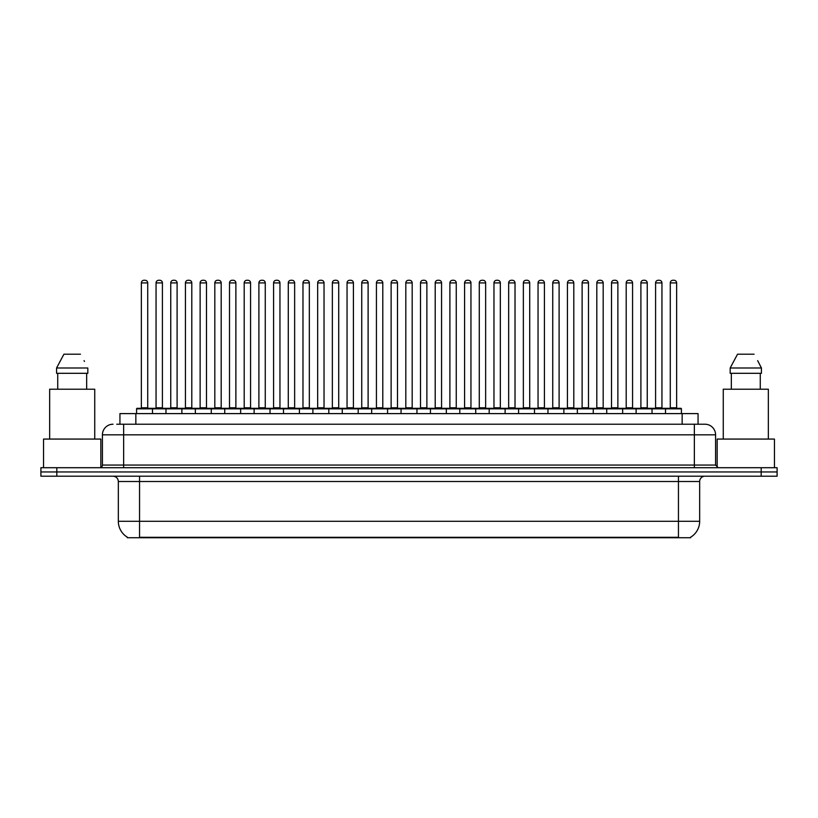 <?xml version="1.0" encoding="UTF-8"?>
<svg xmlns="http://www.w3.org/2000/svg" width="818" height="818" viewBox="0 0 818 818"><rect width="100%" height="100%" fill="white"/><g stroke="black" fill="none" stroke-linecap="round" stroke-linejoin="round"><path stroke-width="1.23" d="M119.939 424.225L119.939 413.611L698.061 413.611L698.061 424.225M690.648 537.211L690.648 537.733L127.352 537.733L127.352 537.211M127.516 537.303A18.569 18.569 0 0 1 118.334 521.291L139.551 521.291L139.551 537.303L678.449 537.303L678.449 521.291L699.666 521.291L699.666 481.505A5.307 5.307 0 0 1 704.963 476.199M118.334 521.291L118.334 481.505C118.027 478.285 116.258 476.516 113.037 476.199M690.484 537.303A18.569 18.569 0 0 0 699.666 521.291M56.81 467.712L777.1 467.712L777.1 471.955L40.9 471.955L40.9 476.199L56.81 476.199L56.81 471.955L40.9 471.955L40.9 467.712L56.81 467.712L56.81 471.955L777.1 471.955L777.1 476.199L56.81 476.199M116.994 424.225L704.799 424.225M116.749 424.225L123.641 424.225L123.641 434.828L102.424 434.828L102.424 465.064A2.648 2.648 0 0 1 99.776 467.712M113.037 424.225A10.603 10.603 0 0 0 102.424 434.828M704.963 424.225A10.603 10.603 0 0 1 715.576 434.828L715.576 465.064L718.224 467.712M665.504 413.611L665.504 408.836A0.532 0.532 0 0 1 666.036 408.315L680.883 408.315A0.532 0.532 0 0 1 681.414 408.836L136.586 408.836A0.532 0.532 0 0 1 137.117 408.315L151.964 408.315A0.532 0.532 0 0 1 152.496 408.836L152.496 413.611M147.721 282.926L141.361 282.926A2.648 2.648 0 0 1 144.009 280.267L145.072 280.267A2.648 2.648 0 0 1 147.721 282.926L147.721 407.783A0.532 0.532 0 0 0 148.252 408.315M141.361 282.926L141.361 407.783A0.532 0.532 0 0 1 140.829 408.315M136.586 408.836L136.586 413.611M167.189 408.836A0.532 0.532 0 0 0 166.657 408.315M151.811 408.315L181.351 408.315A0.532 0.532 0 0 1 181.882 408.836L181.882 413.611M156.054 282.926A2.648 2.648 0 0 1 158.702 280.267L159.766 280.267A2.648 2.648 0 0 1 162.414 282.926L156.054 282.926L156.054 407.783A0.532 0.532 0 0 1 155.522 408.315M162.414 282.926L162.414 407.783A0.532 0.532 0 0 0 162.946 408.315M165.972 413.611L165.972 408.836A0.532 0.532 0 0 1 166.504 408.315M177.107 282.926L170.747 282.926A2.648 2.648 0 0 1 173.396 280.267L174.459 280.267A2.648 2.648 0 0 1 177.107 282.926L177.107 407.783A0.532 0.532 0 0 0 177.639 408.315M170.747 282.926L170.747 407.783A0.532 0.532 0 0 1 170.216 408.315M195.349 413.611L195.349 408.836A0.532 0.532 0 0 1 195.88 408.315L210.737 408.315A0.532 0.532 0 0 1 211.269 408.836L211.269 413.611M206.494 282.926L200.124 282.926A2.648 2.648 0 0 1 202.782 280.267L203.835 280.267A2.648 2.648 0 0 1 206.494 282.926L206.494 407.783A0.532 0.532 0 0 0 207.026 408.315M200.124 282.926L200.124 407.783A0.532 0.532 0 0 1 199.592 408.315M224.735 413.611L224.735 408.836A0.532 0.532 0 0 1 225.267 408.315L240.124 408.315A0.532 0.532 0 0 1 240.645 408.836L240.645 413.611M235.881 282.926L229.51 282.926A2.648 2.648 0 0 1 232.159 280.267L233.222 280.267A2.648 2.648 0 0 1 235.881 282.926L235.881 407.783A0.532 0.532 0 0 0 236.402 408.315M229.51 282.926L229.51 407.783A0.532 0.532 0 0 1 228.979 408.315M254.122 413.611L254.122 408.836A0.532 0.532 0 0 1 254.654 408.315L269.5 408.315A0.532 0.532 0 0 1 270.032 408.836L270.032 413.611M265.257 282.926L258.897 282.926A2.648 2.648 0 0 1 261.545 280.267L262.609 280.267A2.648 2.648 0 0 1 265.257 282.926L265.257 407.783A0.532 0.532 0 0 0 265.789 408.315M258.897 282.926L258.897 407.783A0.532 0.532 0 0 1 258.365 408.315M196.576 408.836A0.532 0.532 0 0 0 196.044 408.315L181.187 408.315M185.43 282.926A2.648 2.648 0 0 1 188.089 280.267L189.152 280.267A2.648 2.648 0 0 1 191.801 282.926L185.43 282.926L185.43 407.783A0.532 0.532 0 0 1 184.909 408.315M191.801 282.926L191.801 407.783A0.532 0.532 0 0 0 192.332 408.315M225.962 408.836A0.532 0.532 0 0 0 225.431 408.315L210.574 408.315M214.817 282.926A2.648 2.648 0 0 1 217.476 280.267L218.529 280.267A2.648 2.648 0 0 1 221.187 282.926L214.817 282.926L214.817 407.783A0.532 0.532 0 0 1 214.285 408.315M221.187 282.926L221.187 407.783A0.532 0.532 0 0 0 221.719 408.315M255.339 408.836A0.532 0.532 0 0 0 254.807 408.315M239.96 408.315L254.654 408.315M244.204 282.926A2.648 2.648 0 0 1 246.852 280.267L247.915 280.267A2.648 2.648 0 0 1 250.564 282.926L244.204 282.926L244.204 407.783A0.532 0.532 0 0 1 243.672 408.315M250.564 282.926L250.564 407.783A0.532 0.532 0 0 0 251.095 408.315M100.839 467.497L100.839 439.072L43.548 439.072L43.548 467.712M94.735 439.072L94.735 389.215L49.653 389.215L49.653 439.072M86.657 373.305L86.657 389.215L86.657 373.305M56.565 367.998L63.916 354.204L56.565 367.998L56.565 373.305L87.823 373.305L87.823 367.998L56.565 367.998M84.469 361.444L84.049 360.646M57.73 373.305L57.73 389.215M80.471 354.204L63.916 354.204M774.452 467.712L774.452 439.072L717.161 439.072L717.161 467.497M768.347 439.072L768.347 389.215L723.265 389.215L723.265 439.072M758.082 361.444L761.435 367.998L730.177 367.998L737.529 354.204L730.177 367.998L730.177 373.305L761.435 373.305L761.435 367.998L761.435 373.305M761.435 367.998L757.662 360.646M731.343 373.305L731.343 389.215M760.27 389.215L760.27 373.305M754.084 354.204L737.529 354.204M283.509 413.611L283.509 408.836A0.532 0.532 0 0 1 284.04 408.315L298.887 408.315A0.532 0.532 0 0 1 299.419 408.836L299.419 413.611M294.644 282.926L288.284 282.926A2.648 2.648 0 0 1 290.932 280.267L291.995 280.267A2.648 2.648 0 0 1 294.644 282.926L294.644 407.783A0.532 0.532 0 0 0 295.175 408.315M288.284 282.926L288.284 407.783A0.532 0.532 0 0 1 287.752 408.315M312.895 413.611L312.895 408.836A0.532 0.532 0 0 1 313.417 408.315L328.274 408.315A0.532 0.532 0 0 1 328.805 408.836L328.805 413.611M324.03 282.926L317.66 282.926A2.648 2.648 0 0 1 320.319 280.267L321.382 280.267A2.648 2.648 0 0 1 324.03 282.926L324.03 407.783A0.532 0.532 0 0 0 324.562 408.315M317.66 282.926L317.66 407.783A0.532 0.532 0 0 1 317.139 408.315M342.272 413.611L342.272 408.836A0.532 0.532 0 0 1 342.803 408.315L357.66 408.315A0.532 0.532 0 0 1 358.192 408.836L358.192 413.611M353.417 282.926L347.047 282.926A2.648 2.648 0 0 1 349.705 280.267L350.758 280.267A2.648 2.648 0 0 1 353.417 282.926L353.417 407.783A0.532 0.532 0 0 0 353.949 408.315M347.047 282.926L347.047 407.783A0.532 0.532 0 0 1 346.515 408.315M284.725 408.836A0.532 0.532 0 0 0 284.194 408.315M269.347 408.315L284.04 408.315M273.59 282.926A2.648 2.648 0 0 1 276.239 280.267L277.302 280.267A2.648 2.648 0 0 1 279.95 282.926L273.59 282.926L273.59 407.783A0.532 0.532 0 0 1 273.059 408.315M279.95 282.926L279.95 407.783A0.532 0.532 0 0 0 280.482 408.315M314.112 408.836A0.532 0.532 0 0 0 313.58 408.315M298.734 408.315L313.417 408.315M302.977 282.926A2.648 2.648 0 0 1 305.625 280.267L306.689 280.267A2.648 2.648 0 0 1 309.337 282.926L302.977 282.926L302.977 407.783A0.532 0.532 0 0 1 302.445 408.315M309.337 282.926L309.337 407.783A0.532 0.532 0 0 0 309.869 408.315M343.499 408.836A0.532 0.532 0 0 0 342.967 408.315M328.11 408.315L342.803 408.315M332.353 282.926A2.648 2.648 0 0 1 335.012 280.267L336.065 280.267A2.648 2.648 0 0 1 338.724 282.926L332.353 282.926L332.353 407.783A0.532 0.532 0 0 1 331.822 408.315M338.724 282.926L338.724 407.783A0.532 0.532 0 0 0 339.255 408.315M371.658 413.611L371.658 408.836A0.532 0.532 0 0 1 372.19 408.315L387.037 408.315A0.532 0.532 0 0 1 387.568 408.836L387.568 413.611M382.793 282.926L376.433 282.926A2.648 2.648 0 0 1 379.082 280.267L380.145 280.267A2.648 2.648 0 0 1 382.793 282.926L382.793 407.783A0.532 0.532 0 0 0 383.325 408.315M376.433 282.926L376.433 407.783A0.532 0.532 0 0 1 375.902 408.315M401.045 413.611L401.045 408.836A0.532 0.532 0 0 1 401.577 408.315L416.423 408.315A0.532 0.532 0 0 1 416.955 408.836L416.955 413.611M412.18 282.926L405.82 282.926A2.648 2.648 0 0 1 408.468 280.267L409.532 280.267A2.648 2.648 0 0 1 412.18 282.926L412.18 407.783A0.532 0.532 0 0 0 412.712 408.315M405.82 282.926L405.82 407.783A0.532 0.532 0 0 1 405.288 408.315M430.432 413.611L430.432 408.836A0.532 0.532 0 0 1 430.963 408.315L445.81 408.315A0.532 0.532 0 0 1 446.342 408.836L446.342 413.611M441.567 282.926L435.207 282.926A2.648 2.648 0 0 1 437.855 280.267L438.918 280.267A2.648 2.648 0 0 1 441.567 282.926L441.567 407.783A0.532 0.532 0 0 0 442.098 408.315M435.207 282.926L435.207 407.783A0.532 0.532 0 0 1 434.675 408.315M459.808 413.611L459.808 408.836A0.532 0.532 0 0 1 460.34 408.315L475.197 408.315A0.532 0.532 0 0 1 475.728 408.836L475.728 413.611M470.953 282.926L464.583 282.926A2.648 2.648 0 0 1 467.242 280.267L468.295 280.267A2.648 2.648 0 0 1 470.953 282.926L470.953 407.783A0.532 0.532 0 0 0 471.485 408.315M464.583 282.926L464.583 407.783A0.532 0.532 0 0 1 464.051 408.315M489.195 413.611L489.195 408.836A0.532 0.532 0 0 1 489.726 408.315L504.583 408.315A0.532 0.532 0 0 1 505.105 408.836L505.105 413.611M500.34 282.926L493.97 282.926A2.648 2.648 0 0 1 496.618 280.267L497.681 280.267A2.648 2.648 0 0 1 500.34 282.926L500.34 407.783A0.532 0.532 0 0 0 500.861 408.315M493.97 282.926L493.97 407.783A0.532 0.532 0 0 1 493.438 408.315M372.875 408.836A0.532 0.532 0 0 0 372.354 408.315M357.497 408.315L372.19 408.315M361.74 282.926A2.648 2.648 0 0 1 364.388 280.267L365.452 280.267A2.648 2.648 0 0 1 368.11 282.926L361.74 282.926L361.74 407.783A0.532 0.532 0 0 1 361.208 408.315M368.11 282.926L368.11 407.783A0.532 0.532 0 0 0 368.632 408.315M402.262 408.836A0.532 0.532 0 0 0 401.73 408.315M386.883 408.315L401.577 408.315M391.127 282.926A2.648 2.648 0 0 1 393.775 280.267L394.838 280.267A2.648 2.648 0 0 1 397.487 282.926L391.127 282.926L391.127 407.783A0.532 0.532 0 0 1 390.595 408.315M397.487 282.926L397.487 407.783A0.532 0.532 0 0 0 398.018 408.315M431.648 408.836A0.532 0.532 0 0 0 431.117 408.315M416.27 408.315L430.963 408.315M420.513 282.926A2.648 2.648 0 0 1 423.162 280.267L424.225 280.267A2.648 2.648 0 0 1 426.873 282.926L420.513 282.926L420.513 407.783A0.532 0.532 0 0 1 419.982 408.315M426.873 282.926L426.873 407.783A0.532 0.532 0 0 0 427.405 408.315M461.035 408.836A0.532 0.532 0 0 0 460.503 408.315M445.646 408.315L460.34 408.315M449.89 282.926A2.648 2.648 0 0 1 452.548 280.267L453.612 280.267A2.648 2.648 0 0 1 456.26 282.926L449.89 282.926L449.89 407.783A0.532 0.532 0 0 1 449.368 408.315M456.26 282.926L456.26 407.783A0.532 0.532 0 0 0 456.792 408.315M490.422 408.836A0.532 0.532 0 0 0 489.89 408.315M475.033 408.315L489.726 408.315M479.276 282.926A2.648 2.648 0 0 1 481.935 280.267L482.988 280.267A2.648 2.648 0 0 1 485.647 282.926L479.276 282.926L479.276 407.783A0.532 0.532 0 0 1 478.745 408.315M485.647 282.926L485.647 407.783A0.532 0.532 0 0 0 486.178 408.315M518.581 413.611L518.581 408.836A0.532 0.532 0 0 1 519.113 408.315L533.96 408.315A0.532 0.532 0 0 1 534.491 408.836L534.491 413.611M529.716 282.926L523.356 282.926A2.648 2.648 0 0 1 526.005 280.267L527.068 280.267A2.648 2.648 0 0 1 529.716 282.926L529.716 407.783A0.532 0.532 0 0 0 530.248 408.315M523.356 282.926L523.356 407.783A0.532 0.532 0 0 1 522.825 408.315M547.968 413.611L547.968 408.836A0.532 0.532 0 0 1 548.5 408.315L563.346 408.315A0.532 0.532 0 0 1 563.878 408.836L563.878 413.611M559.103 282.926L552.743 282.926A2.648 2.648 0 0 1 555.391 280.267L556.455 280.267A2.648 2.648 0 0 1 559.103 282.926L559.103 407.783A0.532 0.532 0 0 0 559.635 408.315M552.743 282.926L552.743 407.783A0.532 0.532 0 0 1 552.211 408.315M577.355 413.611L577.355 408.836A0.532 0.532 0 0 1 577.876 408.315L592.733 408.315A0.532 0.532 0 0 1 593.265 408.836L593.265 413.611M588.49 282.926L582.119 282.926A2.648 2.648 0 0 1 584.778 280.267L585.841 280.267A2.648 2.648 0 0 1 588.49 282.926L588.49 407.783A0.532 0.532 0 0 0 589.021 408.315M582.119 282.926L582.119 407.783A0.532 0.532 0 0 1 581.598 408.315M606.731 413.611L606.731 408.836A0.532 0.532 0 0 1 607.263 408.315L622.12 408.315A0.532 0.532 0 0 1 622.651 408.836L622.651 413.611M617.876 282.926L611.506 282.926A2.648 2.648 0 0 1 614.165 280.267L615.218 280.267A2.648 2.648 0 0 1 617.876 282.926L617.876 407.783A0.532 0.532 0 0 0 618.408 408.315M611.506 282.926L611.506 407.783A0.532 0.532 0 0 1 610.974 408.315M636.118 413.611L636.118 408.836A0.532 0.532 0 0 1 636.649 408.315L651.496 408.315A0.532 0.532 0 0 1 652.028 408.836L652.028 413.611M647.253 282.926L640.893 282.926A2.648 2.648 0 0 1 643.541 280.267L644.604 280.267A2.648 2.648 0 0 1 647.253 282.926L647.253 407.783A0.532 0.532 0 0 0 647.784 408.315M640.893 282.926L640.893 407.783A0.532 0.532 0 0 1 640.361 408.315M676.639 282.926L670.279 282.926A2.648 2.648 0 0 1 672.928 280.267L673.991 280.267A2.648 2.648 0 0 1 676.639 282.926L676.639 407.783A0.532 0.532 0 0 0 677.171 408.315M670.279 282.926L670.279 407.783A0.532 0.532 0 0 1 669.748 408.315M681.414 408.836L681.414 413.611M519.798 408.836A0.532 0.532 0 0 0 519.266 408.315M504.42 408.315L519.113 408.315M508.663 282.926A2.648 2.648 0 0 1 511.311 280.267L512.375 280.267A2.648 2.648 0 0 1 515.023 282.926L508.663 282.926L508.663 407.783A0.532 0.532 0 0 1 508.131 408.315M515.023 282.926L515.023 407.783A0.532 0.532 0 0 0 515.555 408.315M549.185 408.836A0.532 0.532 0 0 0 548.653 408.315M533.806 408.315L548.5 408.315M538.05 282.926A2.648 2.648 0 0 1 540.698 280.267L541.761 280.267A2.648 2.648 0 0 1 544.41 282.926L538.05 282.926L538.05 407.783A0.532 0.532 0 0 1 537.518 408.315M544.41 282.926L544.41 407.783A0.532 0.532 0 0 0 544.941 408.315M578.571 408.836A0.532 0.532 0 0 0 578.04 408.315L563.193 408.315M567.436 282.926A2.648 2.648 0 0 1 570.085 280.267L571.148 280.267A2.648 2.648 0 0 1 573.796 282.926L567.436 282.926L567.436 407.783A0.532 0.532 0 0 1 566.905 408.315M573.796 282.926L573.796 407.783A0.532 0.532 0 0 0 574.328 408.315M607.958 408.836A0.532 0.532 0 0 0 607.426 408.315M592.569 408.315L607.263 408.315M596.813 282.926A2.648 2.648 0 0 1 599.471 280.267L600.524 280.267A2.648 2.648 0 0 1 603.183 282.926L596.813 282.926L596.813 407.783A0.532 0.532 0 0 1 596.281 408.315M603.183 282.926L603.183 407.783A0.532 0.532 0 0 0 603.715 408.315M637.334 408.836A0.532 0.532 0 0 0 636.813 408.315M621.956 408.315L636.649 408.315M626.199 282.926A2.648 2.648 0 0 1 628.848 280.267L629.911 280.267A2.648 2.648 0 0 1 632.57 282.926L626.199 282.926L626.199 407.783A0.532 0.532 0 0 1 625.668 408.315M632.57 282.926L632.57 407.783A0.532 0.532 0 0 0 633.091 408.315M666.721 408.836A0.532 0.532 0 0 0 666.189 408.315M651.343 408.315L666.036 408.315M655.586 282.926A2.648 2.648 0 0 1 658.234 280.267L659.298 280.267A2.648 2.648 0 0 1 661.946 282.926L655.586 282.926L655.586 407.783A0.532 0.532 0 0 1 655.054 408.315M661.946 282.926L661.946 407.783A0.532 0.532 0 0 0 662.478 408.315M676.322 537.733L676.322 537.211M141.678 537.733L141.678 537.211M135.849 424.225L135.849 413.611M682.151 424.225L682.151 413.611M678.449 476.199L678.449 481.505L118.334 481.505M699.666 481.505L678.449 481.505L678.449 521.291L139.551 521.291L139.551 476.199M761.19 476.199L761.19 467.712M123.641 467.712L123.641 465.064L715.576 465.064M102.424 465.064L123.641 465.064L123.641 434.828L694.359 434.828L694.359 467.712M715.576 434.828L694.359 434.828L694.359 424.225M141.361 407.783L147.721 407.783M156.054 407.783L162.414 407.783M170.747 407.783L177.107 407.783M200.124 407.783L206.494 407.783M229.51 407.783L235.881 407.783M258.897 407.783L265.257 407.783M185.43 407.783L191.801 407.783M214.817 407.783L221.187 407.783M244.204 407.783L250.564 407.783M288.284 407.783L294.644 407.783M317.66 407.783L324.03 407.783M347.047 407.783L353.417 407.783M273.59 407.783L279.95 407.783M302.977 407.783L309.337 407.783M332.353 407.783L338.724 407.783M376.433 407.783L382.793 407.783M405.82 407.783L412.18 407.783M435.207 407.783L441.567 407.783M464.583 407.783L470.953 407.783M493.97 407.783L500.34 407.783M361.74 407.783L368.11 407.783M391.127 407.783L397.487 407.783M420.513 407.783L426.873 407.783M449.89 407.783L456.26 407.783M479.276 407.783L485.647 407.783M523.356 407.783L529.716 407.783M552.743 407.783L559.103 407.783M582.119 407.783L588.49 407.783M611.506 407.783L617.876 407.783M640.893 407.783L647.253 407.783M670.279 407.783L676.639 407.783M508.663 407.783L515.023 407.783M538.05 407.783L544.41 407.783M567.436 407.783L573.796 407.783M596.813 407.783L603.183 407.783M626.199 407.783L632.57 407.783M655.586 407.783L661.946 407.783"/></g></svg>
